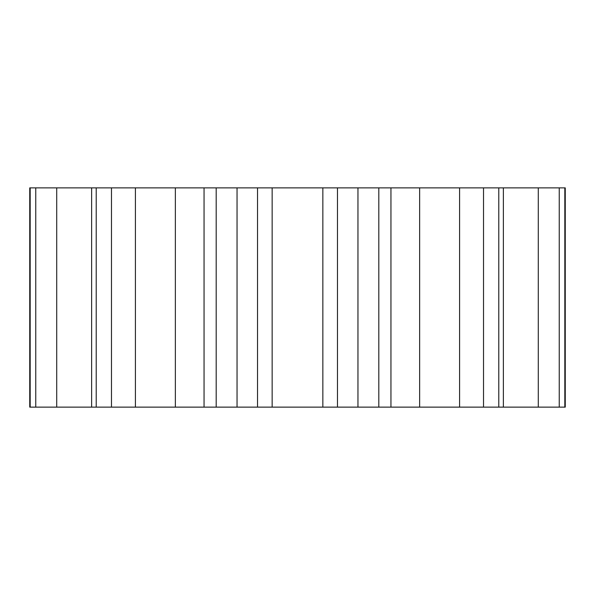 <?xml version="1.0" encoding="UTF-8"?>
<svg xmlns="http://www.w3.org/2000/svg" width="595" height="595" viewBox="0 0 595 595"><rect width="100%" height="100%" fill="white"/><g stroke="black" fill="none" stroke-linecap="round" stroke-linejoin="round"><path stroke-width="0.89" d="M204.055 407.129L204.055 187.871L216.193 187.871L216.193 407.129L91.63 407.129L91.63 187.871L96.219 187.871L96.219 407.129M29.75 407.129L29.75 187.871L30.174 187.871L30.174 407.129L29.75 407.129L29.75 187.871M378.807 187.871L419.646 187.871L419.646 407.129L378.807 407.129L378.807 187.871L357.959 187.871L357.959 407.129L337.469 407.129L337.469 187.871L357.959 187.871M378.807 407.129L357.959 407.129M237.041 407.129L237.041 187.871L257.531 187.871L257.531 407.129L216.193 407.129M237.041 187.871L216.193 187.871M35.76 187.871L56.718 187.871L56.718 407.129L35.76 407.129L35.76 187.871L30.174 187.871M35.76 407.129L30.174 407.129M111.481 407.129L111.481 187.871L96.219 187.871M564.826 407.129L564.826 187.871L565.25 187.871L565.25 407.129L498.781 407.129L498.781 187.871L483.519 187.871L483.519 407.129L459.593 407.129L459.593 187.871L483.519 187.871M498.781 407.129L483.519 407.129M419.646 407.129L459.593 407.129M257.531 407.129L337.469 407.129M56.718 407.129L91.63 407.129M419.646 187.871L459.593 187.871M498.781 187.871L559.24 187.871L559.24 407.129M564.826 187.871L559.24 187.871M56.718 187.871L91.63 187.871M111.481 187.871L204.055 187.871M257.531 187.871L337.469 187.871M538.282 407.129L538.282 187.871M175.354 187.871L175.354 407.129M135.407 187.871L135.407 407.129M272.153 187.871L272.153 407.129M322.847 187.871L322.847 407.129M390.945 407.129L390.945 187.871M503.37 407.129L503.37 187.871"/></g></svg>
